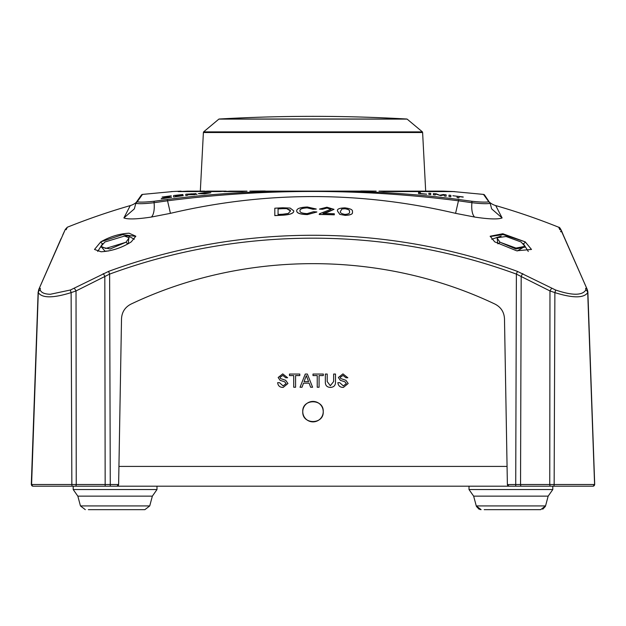 <?xml version="1.0" encoding="UTF-8"?>
<svg xmlns="http://www.w3.org/2000/svg" width="626" height="626" viewBox="0 0 626 626"><rect width="100%" height="100%" fill="white"/><g stroke="black" fill="none" stroke-linecap="round" stroke-linejoin="round"><path stroke-width="0.94" d="M295.574 375.577L295.574 387.244L293.719 387.244L293.719 375.577L289.486 375.577L289.486 374.051L299.807 374.051L299.807 375.577L295.574 375.577M287.968 383.495L283.171 387.416C279.892 387.439 278.046 385.866 277.647 382.674L279.509 382.674L283.093 385.89L286.105 383.589L284.697 381.805L280.104 380.35L278.155 377.494L282.733 373.878L287.631 377.775L285.769 377.775L282.811 375.404L280.018 377.376L280.487 378.534L285.675 380.311L287.968 383.495M303.508 383.182L302.006 387.244L300.034 387.244L305.269 374.051L307.366 374.051L312.609 387.244L310.629 387.244L309.134 383.182L303.508 383.182M319.088 375.577L319.088 387.244L317.225 387.244L317.225 375.577L313 375.577L313 374.051L323.321 374.051L323.321 375.577L319.088 375.577M348.181 383.495L343.392 387.416C340.106 387.439 338.267 385.866 337.868 382.674L339.722 382.674L343.306 385.89L346.319 383.589L344.918 381.805L340.317 380.35L338.369 377.494L342.954 373.878L347.845 377.775L345.982 377.775L343.025 375.404L340.231 377.376L340.708 378.534L345.896 380.311L348.181 383.495M330.309 385.726L333.635 381.555L333.635 374.051L335.497 374.051L335.497 381.641C335.669 385.272 333.987 387.197 330.458 387.416C326.866 387.244 325.168 385.319 325.348 381.641L325.348 374.051L327.21 374.051L327.21 381.555L330.309 385.726M115.607 486.199L510.393 486.199M592.799 486.199L509.032 486.199L507.381 484.579L515.722 484.493L516.387 274.11C385.874 226.291 240.243 226.111 109.613 274.11L76.028 290.941L76.247 484.493L75.91 486.199L69.236 486.199L105.16 486.199L33.045 486.199A1.651 1.635 -90 0 1 31.41 484.493L71.849 484.493L71.121 292.616C53.093 298.234 42.145 298.234 38.288 292.616L31.59 484.493M101.905 486.199L152.658 486.199M305.418 378.01L304.064 381.664L308.571 381.664L306.317 375.577L305.418 378.01M66.153 229.719L67.303 227.238A659.687 659.687 0 0 1 130.271 205.586A16.495 16.495 0 0 0 136.124 202.527M38.546 289.995L38.632 289.775A3.302 2.84 -157.2 0 1 40.307 288.296C75.871 207.253 75.871 207.253 40.307 288.296L40.174 289.987C41.339 292.749 44.743 294.173 50.377 294.259L70.456 289.987L108.595 271.387C239.883 223.146 386.234 223.325 517.405 271.387L555.544 289.987C572.18 295.628 582.274 295.628 585.826 289.987L585.693 288.296C550.129 207.253 550.129 207.253 585.693 288.296A3.302 2.84 157.2 0 1 587.368 289.775L587.368 289.775A3.302 2.84 -22.8 0 0 587.368 289.768L587.712 292.616C583.855 298.234 572.907 298.234 554.879 292.616L554.151 484.493L594.59 484.493L587.712 292.616A3.302 3.067 -156.8 0 0 585.826 289.987M102.68 243.647A1.98 1.174 58.3 0 1 100.794 241.855L94.503 249.461L101.099 251.769C111.913 251.096 121.968 247.786 131.28 241.855L135.811 236.213L129.089 233.208C119.519 233.694 110.082 236.573 100.794 241.855L122.618 234.633L135.764 236.385M559.863 229.758L558.697 227.238A659.687 659.687 0 0 0 495.729 205.586L502.107 217.942C497.936 219.499 488.781 219.202 474.641 217.05L455.572 213.341C360.529 190.985 265.487 190.985 170.429 213.341L151.359 217.05C137.219 219.202 128.064 219.499 123.893 217.942L130.271 205.586M495.729 205.586A16.495 16.495 0 0 1 489.876 202.527M560.599 231.338L560.826 231.831M344.973 215.383C350.701 215.164 353.166 214.022 352.368 211.964L352.368 211.893C353.189 213.951 350.724 215.086 344.973 215.313L339.808 214.389L337.57 211.142C336.757 209.139 339.222 208.051 344.973 207.871C350.685 208.615 353.15 209.953 352.368 211.893M319.526 213.802L319.213 214.491A624.998 624.998 0 0 1 334.315 214.828L334.315 214.757A625.069 625.069 0 0 0 319.213 214.421L319.526 213.732L331.06 209.264L326.85 208.012L322.476 209.201A630.914 627.784 -90 0 0 319.51 209.068L326.913 207.214L334.018 209.342L323.016 213.482A626.055 626.055 0 0 1 334.315 213.763L334.315 214.757M319.51 209.068L319.51 209.139A630.844 627.714 90 0 1 322.476 209.264L326.85 208.082L329.863 208.474M323.016 213.552L327.609 212.23L334.018 209.342M296.716 210.766L296.716 210.837C296.638 213.153 300.206 214.405 307.421 214.585L316.85 212.026L307.421 214.515C300.206 214.335 296.638 213.083 296.716 210.766C296.74 208.575 300.284 207.323 307.358 207.003L316.255 209.014A631.564 617.518 90 0 0 313 209.225L307.202 207.801C302.139 208.082 299.737 209.045 299.979 210.688C299.604 212.378 301.982 213.356 307.116 213.623L313.595 211.698A629.49 613.073 90 0 1 316.85 211.956M299.979 210.759C299.721 209.123 302.131 208.161 307.202 207.871L313 209.287A631.493 617.447 -90 0 1 316.255 209.084L316.255 209.014M283.085 215.18C290.354 214.663 293.907 213.247 293.758 210.939L293.758 210.868C293.946 213.169 290.386 214.585 283.085 215.109L283.085 215.18A624.998 624.998 0 0 0 274.814 215.626L274.814 208.215A632.393 632.393 0 0 1 282.709 207.793L290.143 208.067L293.758 210.868M490.213 236.526L503.132 234.594L525.206 241.855L502.811 233.741L490.189 236.213L494.72 241.855L516.606 250.791L531.497 249.453L525.206 241.855A1.98 1.174 -58.3 0 1 523.32 243.647M172.322 191.595L142.501 194.404L137.18 201.83C140.318 202.347 146.077 202.143 154.473 201.22L167.244 199.506C215.665 193.16 264.242 190.476 313 191.454C361.82 190.484 410.406 193.168 458.756 199.506L471.527 201.22C479.923 202.143 485.682 202.347 488.82 201.83L483.499 194.404A1.651 1.651 0 0 1 484.508 194.936M137.18 201.83L135.826 203.333L136.069 202.613L141.484 194.944L142.501 194.404A1.651 1.651 0 0 0 141.578 194.843M418.551 193.583L426.666 194.232L418.551 193.583M428.865 194.428L430.727 194.6L428.865 194.428M444.257 195.946L446.119 196.235L444.257 195.946L444.257 194.811L440.735 195.547L435.297 193.927L435.297 194.976L433.435 194.788L435.297 194.976M435.297 193.927L440.735 195.617L444.257 194.874M450.853 196.822L448.998 196.517L450.853 196.822L450.853 195.359L448.998 195.14L448.998 196.517M452.888 195.75L463.201 196.955L458.975 196.533L458.975 197.863L457.113 197.597L458.975 197.933M458.975 196.595L463.201 197.12M360.74 190.985L363.941 190.993A1.651 0.994 90.4 0 0 363.933 190.993A1.651 0.994 90.4 0 0 363.941 190.993L367.172 191.032A1.651 0.994 90.9 0 0 367.172 191.032L376.132 191.126A1.651 0.806 90 0 1 376.156 191.126L249.868 191.126A1.651 0.806 90 0 0 249.844 191.126L258.828 191.032A1.651 0.994 -90.9 0 1 258.843 191.032M204.577 193.817L210.837 192.753L204.577 193.817L198.317 193.669L204.585 192.675L210.837 192.753M194.897 194.631L187.659 194.756M185.797 195.555L187.659 195.289L185.797 195.555M175.483 195.531L182.925 194.569M175.483 196.102L182.416 195.14M173.621 196.955L173.621 195.539L182.925 194.498L175.483 195.469L175.483 195.875L182.416 195.077L175.483 196.032L175.483 196.541L183.261 195.609L173.621 197.026L183.261 195.672M161.273 198.591L171.594 197.292L161.273 198.794M162.118 197.12L168.918 196.345M163.558 198.254L171.25 195.899M453.678 191.595L483.499 194.404L484.516 194.944L490.174 203.356C486.903 203.959 480.823 203.74 471.926 202.707L458.561 200.813C361.445 188.348 264.407 188.348 167.439 200.813L154.074 202.707C145.177 203.74 139.097 203.959 135.826 203.356L135.826 203.333M490.174 203.333L488.82 201.83M123.893 217.942L134.34 208.888L135.826 203.356M151.359 217.05A16.495 6.557 81.1 0 0 154.074 202.707A1.651 0.665 83.7 0 1 154.473 201.22M471.527 201.22A1.651 0.665 -83.7 0 1 471.926 202.707A16.495 6.557 -81.1 0 0 474.641 217.05M490.174 203.356L491.66 208.888L502.107 217.942M528.281 251.472L523.414 243.725M525.034 246.339L517.35 250.94M525.034 246.354L525.034 247.082L515.894 248.991L500.291 242.332L515.973 248.068L525.034 246.354L521.035 241.965L506.082 236.511L496.833 237.778L499.838 241.965A1.98 1.338 125.1 0 1 497.803 243.757L497.075 237.324M501.152 236.088L491.723 239.265M134.277 239.265L128.244 235.877L124.856 236.088M128.925 237.317L128.197 243.757A1.98 1.338 -125.1 0 1 126.162 241.965L129.167 237.778L124.425 236.08L104.965 241.965L100.966 246.354L105.763 248.452L125.709 242.332L110.106 248.991L100.966 247.067L100.966 246.354M108.65 250.94L104.996 251.206L100.966 246.339M102.586 243.725L97.711 251.464M108.595 271.387L109.613 274.11L110.278 484.493L118.619 484.493L121.514 318.736C121.898 312.053 125.059 307.17 131.006 304.095C244.257 250.228 381.633 250.118 494.994 304.095C500.949 307.178 504.11 312.053 504.486 318.736L507.381 484.493M118.619 484.493L116.968 486.199M72.06 486.199L71.849 484.493L110.278 484.493L110.286 486.199M105.16 486.199L104.816 276.348A3.302 0.587 65.1 0 0 103.173 273.632M74.15 288.296A3.302 0.649 61.3 0 1 76.028 290.941L71.121 292.616A3.302 0.477 70 0 1 70.456 289.987M38.382 292.804L38.444 290.941M40.174 289.987A3.302 3.067 156.8 0 0 38.288 292.616L38.632 289.775A3.302 2.84 22.8 0 0 38.624 289.791M522.827 273.632A3.302 0.587 -65.1 0 0 521.184 276.348L520.542 484.493L549.753 484.493L549.972 290.941L516.387 274.11L517.405 271.387M515.714 486.199L515.722 484.493L520.542 484.493L520.84 486.199L509.032 486.199M556.764 486.199L550.09 486.199L549.753 484.493L554.151 484.493L553.94 486.199M555.544 289.987A3.302 0.477 -70 0 1 554.879 292.616L549.972 290.941A3.302 0.649 -61.3 0 1 551.85 288.296M592.955 486.199A1.651 1.635 90 0 0 594.59 484.493L594.41 484.493M587.376 289.791A3.302 2.84 -22.8 0 0 587.368 289.775L560.473 228.936M118.439 485.291L118.619 484.594M507.381 484.594L507.561 485.291M283.085 215.109A625.069 625.069 0 0 0 274.814 215.563M278.069 208.826L278.069 214.475A625.961 625.961 0 0 1 282.827 214.225L288.281 213.443L290.503 210.954L286.567 208.56L282.749 208.583A631.595 631.595 0 0 0 278.069 208.826M278.069 214.475L278.069 208.896A631.524 631.524 0 0 1 282.749 208.654L286.567 208.63L290.315 210.195M319.213 214.46L319.526 213.732M344.973 215.313L339.808 214.389M339.808 214.319L337.57 211.142M341.866 208.998L340.528 211.259C339.761 212.652 341.24 213.701 344.973 214.413C348.705 214.076 350.184 213.176 349.41 211.713C350.177 210.344 348.682 209.327 344.934 208.669L341.866 208.998L344.934 208.74C348.682 209.397 350.177 210.414 349.41 211.784M340.528 211.33L341.866 209.068M161.273 198.732L168.918 196.282L162.118 197.049L171.25 195.828L163.558 198.184L171.594 197.229M185.797 195.492L185.797 194.216L195.946 193.661M195.946 193.598L192.448 194.209L197.026 194.373M194.897 194.569L193.254 194.514M193.254 194.451L190.484 194.483M190.484 194.42L187.659 194.694L187.659 195.289M187.659 194.162L194.091 193.755L187.659 194.162M187.659 194.232L191.595 193.802M204.577 193.747L198.317 193.669M204.592 192.777L200.179 193.52L204.569 193.614L208.974 192.871L204.592 192.777L208.974 192.933M200.179 193.59L204.592 192.847M418.551 193.512L418.551 192.503L420.406 192.62L420.406 193.52L426.666 194.162M428.865 194.357L428.865 193.223L430.727 193.371L430.727 194.529M433.435 194.788L433.435 193.59L436.228 193.841L439.773 195.234L443.341 194.529L446.119 194.819L446.119 196.165M457.113 197.597L457.113 196.282M230.235 191.141L247.035 191.141A394.224 197.112 -90 0 0 242.082 191.595L223.873 191.595L230.235 191.141M207.832 191.141L226.189 191.141L219.828 191.595L199.827 191.595L207.832 191.141M187.628 191.141L204.733 191.141L196.72 191.595L178.16 191.595L187.628 191.141M181.063 191.141L171.172 191.595L181.063 191.141M442.793 191.141L454.828 191.666M443.365 191.141L454.828 191.595M378.965 191.141L442.449 191.141L452.191 191.595L383.918 191.595A394.224 197.112 90 0 0 378.965 191.141M156.985 489.548L152.361 496.136L77.835 496.136L73.203 489.548L156.985 489.548L156.985 486.199M88.383 509.658L144.88 509.658L149.731 505.925L152.361 496.136M552.797 489.548L548.165 496.136L473.639 496.136L469.015 489.548L552.797 489.548L552.797 486.199M484.195 509.658L540.692 509.658L545.543 505.925L548.165 496.136M545.543 505.925L476.269 505.925L473.639 496.136L469.015 489.548L469.015 486.199L513.688 486.199M302.773 411.65A10.227 10.227 0 0 0 313 421.877A10.227 10.227 0 0 0 323.227 411.65A10.227 10.227 0 0 0 313 401.43A10.227 10.227 0 0 0 302.773 411.65C302.006 424.811 323.994 424.811 323.227 411.65C323.994 398.496 302.006 398.496 302.773 411.65M118.94 466.409L507.06 466.409M170.429 213.341L167.244 199.506M455.572 213.341L458.756 199.506M258.828 191.032L262.059 190.993A1.651 0.994 -90.4 0 0 262.059 190.993L265.26 190.985M231.863 119.01L406.697 119.01A1649.205 1649.205 0 0 0 219.311 119.01L231.863 119.01M379.575 119.104L218.881 119.104L203.599 131.883L422.409 131.883L407.119 119.104L379.575 119.104M422.409 131.883L422.613 132.524L203.395 132.524L203.599 131.883M77.835 496.136L80.457 505.925L149.731 505.925L144.88 509.658M442.167 191.126L425.68 191.126L422.613 132.524M31.3 484.493L38.131 291.951L31.3 484.493L32.951 486.199L31.3 484.493M594.7 484.493L587.869 291.951L594.7 484.493L593.049 486.199L594.7 484.493M587.877 291.943L587.368 289.775L563.134 234.687C561.107 229.429 559.628 226.941 558.697 227.238M67.303 227.238L65.3 229.421L38.632 289.775L61.074 238.608M62.741 234.953L64.705 230.697M406.697 119.01L407.119 119.104M203.395 132.524L200.32 191.126M219.311 119.01L218.881 119.104M73.203 489.548L73.203 486.199M80.457 505.925L85.308 509.658L80.457 505.925M476.269 505.925L481.12 509.658M545.371 506.457L542.742 509.212M476.456 506.497L479.062 509.212M479.97 509.517L480.392 509.603"/></g></svg>
